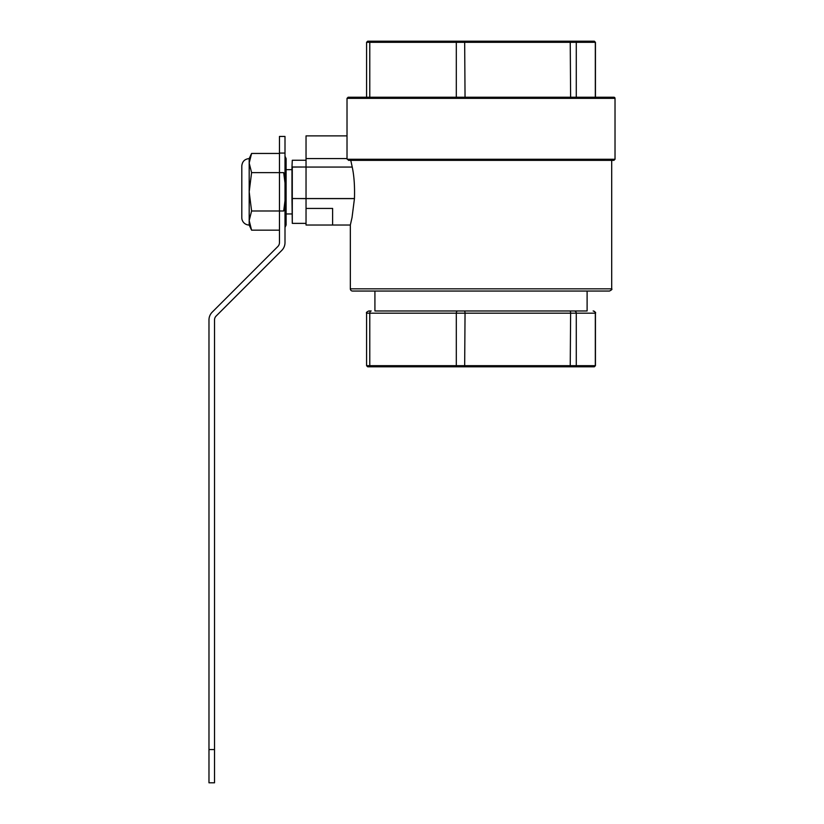 <?xml version="1.0" encoding="UTF-8"?>
<svg xmlns="http://www.w3.org/2000/svg" width="824" height="824" viewBox="0 0 824 824"><rect width="100%" height="100%" fill="white"/><g stroke="black" fill="none" stroke-linecap="round" stroke-linejoin="round"><path stroke-width="1.24" d="M595.443 42.312L594.341 41.2L367.689 41.2L366.587 42.312L595.443 42.312L595.443 97.242M306.034 208.431L332.618 208.431L332.618 225.034L306.034 225.034L306.034 198.625L291.974 198.512L292.283 223.366L292.304 198.625M292.283 160.258L291.974 167.303L292.283 160.258M306.034 160.247L292.304 160.247M347.017 98.344L348.119 97.242L613.911 97.242A1.112 1.112 0 0 1 615.023 98.344L347.017 98.344L347.017 135.888L306.034 135.888L306.034 167.014L292.304 167.004M291.974 167.303L291.974 198.512M306.034 223.356L292.304 223.356M306.034 223.386L292.283 223.366M350.777 160.361L352.229 167.066C354.093 175.708 354.835 186.203 354.454 198.543L352.033 217.557L350.334 225.034L332.618 225.034M354.444 198.625L306.034 198.594L354.454 198.594M292.283 198.584L292.283 167.035M354.454 198.543L292.304 198.543M347.017 135.888L347.017 158.589L348.552 160.361L613.911 160.361L611.696 160.361L611.696 288.833L350.334 288.833A2.215 2.215 0 0 0 352.548 291.047L609.482 291.047C611.655 289.955 612.386 289.214 611.696 288.833M306.034 167.014L292.304 167.066M347.017 158.589L306.034 158.589M352.229 167.066L306.034 167.066L306.034 198.594M587.11 291.047L587.11 310.978L374.92 310.978L374.92 291.047M367.689 366.793L594.341 366.793L595.443 365.691L366.587 365.691L367.689 366.793M464.273 310.978L457.732 310.978A2.215 1.411 90 0 0 456.311 313.192L465.045 313.192A2.215 0.762 -90 0 0 464.273 310.978L569.847 310.978A2.215 0.762 90 0 1 570.62 313.192L595.443 313.192C596.02 312.656 595.278 311.925 593.229 310.978M370.491 366.793L369.78 365.691L369.78 313.192A2.215 1.411 90 0 1 371.202 310.978L368.894 310.978M575.193 366.793L576.285 365.691L576.285 313.192A2.215 2.184 90 0 0 574.101 310.978L569.847 310.978M214.518 782.8L214.518 749.572L208.977 749.572L208.977 782.8L214.518 782.8M285.001 153.058L285.001 136.444L279.46 136.444L279.46 153.058L285.001 153.058L285.001 242.596A11.072 11.072 0 0 1 281.757 250.434L216.135 316.045A5.541 5.541 0 0 0 214.518 319.959L214.518 749.572M279.46 153.058L279.46 242.596A5.541 5.541 0 0 1 277.832 246.52L212.221 312.131A11.072 11.072 0 0 0 208.977 319.959L208.977 749.572M249.188 158.589L249.188 225.034A7.385 7.385 0 0 1 241.803 217.66L241.803 165.974C242.246 161.494 244.707 159.032 249.188 158.589L251.588 153.449L249.188 163.039L251.588 172.628L249.188 191.817L251.588 210.995L249.188 220.585L251.588 230.174L279.46 230.174M285.001 226.981L286.103 220.585L286.103 225.034L285.001 227.414M285.001 156.22L286.103 158.589L286.103 220.585L285.001 214.199M285.001 169.435L286.103 163.039L285.001 156.653M251.588 210.995L283.703 210.995L286.103 191.817L283.703 172.628L251.588 172.628M251.588 153.449L279.46 153.449M615.023 98.344L615.023 159.259L347.182 159.259M594.228 41.2L595.319 42.312L595.319 97.242M575.193 41.2L576.285 42.312L576.285 97.242M570.229 41.2L570.62 97.242M464.664 41.2L465.045 97.242M457.021 41.2L456.311 42.312L456.311 97.242M370.491 41.2L369.78 42.312L369.78 97.242M457.021 366.793L456.311 365.691L456.311 313.192L366.587 313.192L366.587 365.691M464.664 366.793L465.045 313.192L570.62 313.192L570.229 366.793M594.228 366.793L595.319 365.691L595.319 313.192A2.215 2.184 90 0 0 593.136 310.978M615.023 159.259L613.911 160.361M366.587 42.312L366.587 97.242M350.334 225.034L350.334 288.833M291.974 169.662L286.103 169.662M291.974 213.962L286.103 213.962M366.587 313.192C366.011 312.656 366.752 311.925 368.802 310.978M595.443 313.192L595.443 365.691M249.188 225.034L251.588 230.174"/></g></svg>
